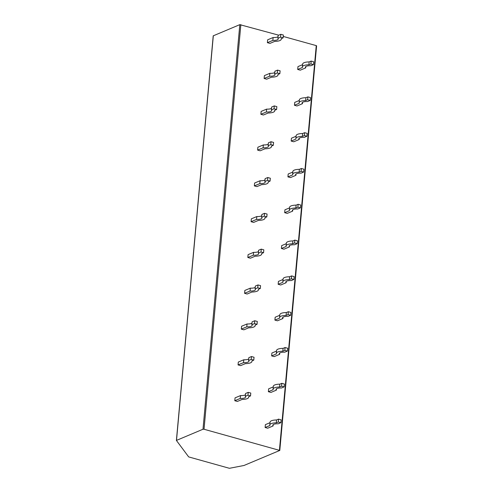 <?xml version="1.0" encoding="UTF-8"?>
<svg xmlns="http://www.w3.org/2000/svg" width="493" height="493" viewBox="0 0 493 493"><rect width="100%" height="100%" fill="white"/><g stroke="black" fill="none" stroke-linecap="round" stroke-linejoin="round"><path stroke-width="0.74" d="M176.426 440.372L213.21 35.841L239.814 24.65L278.718 35.182M279.432 450.208L316.253 45.615L316.605 45.849L279.79 450.442L204.028 429.255L202.993 429.243L176.395 440.434L188.671 456.906L229.411 468.301L243.961 465.491L279.79 450.442M316.253 45.615L283.241 36.439M270.004 422.704L265.382 424.646L265.117 427.505L267.674 428.22L273.116 425.94A6.206 1.929 5.2 0 1 272.777 425.225A6.206 1.929 5.2 0 1 278.218 423.807L280.868 422.698L278.311 421.99L276.308 422.828A9.194 2.853 -174.8 0 0 269.8 424.954A9.194 2.853 -174.8 0 0 269.917 425.502L265.117 427.505M273.264 386.9L268.636 388.835L268.377 391.701L270.934 392.416L276.376 390.136A6.206 1.929 5.2 0 1 276.037 389.421A6.206 1.929 5.2 0 1 281.478 388.003L284.128 386.894L281.571 386.185L279.568 387.023A9.194 2.853 -174.8 0 0 273.06 389.15A9.194 2.853 -174.8 0 0 273.171 389.698L268.377 391.701M276.524 351.096L271.896 353.031L271.637 355.897L274.194 356.605L279.636 354.331A6.206 1.929 5.2 0 1 279.297 353.617A6.206 1.929 5.2 0 1 284.738 352.199L287.382 351.09L284.831 350.381L282.828 351.219A9.194 2.853 -174.8 0 0 276.32 353.345A9.194 2.853 -174.8 0 0 276.431 353.894L271.637 355.897M279.784 315.292L275.156 317.227L274.897 320.093L277.448 320.801L282.89 318.527A6.206 1.929 5.2 0 1 282.557 317.812A6.206 1.929 5.2 0 1 287.992 316.395L290.642 315.286L288.085 314.577L286.082 315.409A9.194 2.853 -174.8 0 0 279.574 317.541A9.194 2.853 -174.8 0 0 279.691 318.09L274.897 320.093M283.037 279.488L278.416 281.423L278.151 284.288L280.708 284.997L286.15 282.723A6.206 1.929 5.2 0 1 285.811 282.008A6.206 1.929 5.2 0 1 291.252 280.591L293.902 279.482L291.345 278.767L289.342 279.605A9.194 2.853 -174.8 0 0 282.834 281.737A9.194 2.853 -174.8 0 0 282.951 282.279L278.151 284.288M286.297 243.684L281.676 245.619L281.411 248.484L283.968 249.193L289.409 246.919A6.206 1.929 5.2 0 1 289.071 246.204A6.206 1.929 5.2 0 1 294.512 244.781L297.162 243.678L294.604 242.963L292.602 243.801A9.194 2.853 -174.8 0 0 286.094 245.933A9.194 2.853 -174.8 0 0 286.205 246.475L281.411 248.484M289.557 207.88L284.929 209.815L284.671 212.68L287.228 213.389L292.669 211.115A6.206 1.929 5.2 0 1 292.331 210.4A6.206 1.929 5.2 0 1 297.772 208.977L300.416 207.873L297.864 207.159L295.862 207.997A9.194 2.853 -174.8 0 0 289.354 210.129A9.194 2.853 -174.8 0 0 289.465 210.671L284.671 212.68M292.817 172.075L288.189 174.011L287.93 176.876L290.488 177.585L295.923 175.311A6.206 1.929 5.2 0 1 295.59 174.59A6.206 1.929 5.2 0 1 301.026 173.172L303.676 172.063L301.118 171.354L299.115 172.193A9.194 2.853 -174.8 0 0 292.614 174.325A9.194 2.853 -174.8 0 0 292.725 174.867L287.93 176.876M296.071 136.271L291.449 138.206L291.184 141.072L293.742 141.781L299.183 139.507A6.206 1.929 5.2 0 1 298.844 138.786A6.206 1.929 5.2 0 1 304.286 137.368L306.936 136.259L304.378 135.55L302.375 136.388A9.194 2.853 -174.8 0 0 295.868 138.515A9.194 2.853 -174.8 0 0 295.985 139.063L291.184 141.072M299.331 100.467L294.709 102.402L294.444 105.268L297.002 105.977L302.443 103.696A6.206 1.929 5.2 0 1 302.104 102.982A6.206 1.929 5.2 0 1 307.546 101.564L310.196 100.455L307.638 99.746L305.635 100.584A9.194 2.853 -174.8 0 0 299.128 102.71A9.194 2.853 -174.8 0 0 299.239 103.259L294.444 105.268M302.591 64.663L297.963 66.598L297.704 69.464L300.262 70.172L305.703 67.892A6.206 1.929 5.2 0 1 305.364 67.177A6.206 1.929 5.2 0 1 310.806 65.76L313.449 64.651L310.898 63.942L308.895 64.78A9.194 2.853 -174.8 0 0 302.388 66.906A9.194 2.853 -174.8 0 0 302.499 67.455L297.704 69.464M245.446 394.776A6.181 1.923 5.2 0 1 240.535 395.571L235.056 397.863L234.797 400.729L237.355 401.438L242.143 399.435A9.231 2.866 -174.8 0 0 248.657 397.296A9.231 2.866 -174.8 0 0 248.546 396.754L250.524 395.928L247.967 395.213L245.311 396.329A6.181 1.923 5.2 0 1 245.619 397.019A6.181 1.923 5.2 0 1 240.27 398.436L234.797 400.729M248.706 358.972A6.181 1.923 5.2 0 1 243.795 359.767L238.316 362.059L238.057 364.919L240.615 365.633L245.403 363.631A9.231 2.866 -174.8 0 0 251.917 361.492A9.231 2.866 -174.8 0 0 251.806 360.95L253.784 360.124L251.227 359.409L248.564 360.525A6.181 1.923 5.2 0 1 248.879 361.215A6.181 1.923 5.2 0 1 243.53 362.632L238.057 364.919M251.966 323.168A6.181 1.923 5.2 0 1 247.048 323.963L241.576 326.255L241.317 329.114L243.869 329.829L248.663 327.82A9.231 2.866 -174.8 0 0 255.177 325.688A9.231 2.866 -174.8 0 0 255.066 325.146L257.044 324.314L254.487 323.605L251.824 324.721A6.181 1.923 5.2 0 1 252.139 325.411A6.181 1.923 5.2 0 1 246.79 326.828L241.317 329.114M255.226 287.364A6.181 1.923 5.2 0 1 250.308 288.159L244.836 290.445L244.571 293.31L247.129 294.025L251.917 292.016A9.231 2.866 -174.8 0 0 258.437 289.884A9.231 2.866 -174.8 0 0 258.326 289.342L260.298 288.51L257.747 287.801L255.084 288.916A6.181 1.923 5.2 0 1 255.399 289.607A6.181 1.923 5.2 0 1 250.05 291.024L244.571 293.31M258.48 251.559A6.181 1.923 5.2 0 1 253.568 252.354L248.09 254.641L247.831 257.506L250.389 258.215L255.177 256.212A9.231 2.866 -174.8 0 0 261.691 254.08A9.231 2.866 -174.8 0 0 261.58 253.538L263.558 252.706L261 251.997L258.344 253.112A6.181 1.923 5.2 0 1 258.652 253.803A6.181 1.923 5.2 0 1 253.303 255.22L247.831 257.506M261.74 215.755A6.181 1.923 5.2 0 1 256.828 216.55L251.35 218.837L251.091 221.702L253.649 222.411L258.437 220.408A9.231 2.866 -174.8 0 0 264.951 218.27A9.231 2.866 -174.8 0 0 264.84 217.727L266.818 216.902L264.26 216.193L261.598 217.308A6.181 1.923 5.2 0 1 261.912 217.998A6.181 1.923 5.2 0 1 256.563 219.41L251.091 221.702M265 179.951A6.181 1.923 5.2 0 1 260.082 180.746L254.61 183.032L254.351 185.898L256.902 186.607L261.697 184.604A9.231 2.866 -174.8 0 0 268.21 182.465A9.231 2.866 -174.8 0 0 268.1 181.923L270.078 181.097L267.52 180.389L264.858 181.504A6.181 1.923 5.2 0 1 265.172 182.188A6.181 1.923 5.2 0 1 259.823 183.606L254.351 185.898M268.26 144.147A6.181 1.923 5.2 0 1 263.342 144.936L257.87 147.228L257.605 150.094L260.162 150.803L264.957 148.8A9.231 2.866 -174.8 0 0 271.47 146.661A9.231 2.866 -174.8 0 0 271.36 146.119L273.332 145.293L270.78 144.585L268.118 145.694A6.181 1.923 5.2 0 1 268.432 146.384A6.181 1.923 5.2 0 1 263.083 147.801L257.605 150.094M271.52 108.337A6.181 1.923 5.2 0 1 266.602 109.132L261.124 111.424L260.865 114.29L263.422 114.998L268.21 112.996A9.231 2.866 -174.8 0 0 274.724 110.857A9.231 2.866 -174.8 0 0 274.613 110.315L276.591 109.489L274.034 108.78L271.378 109.89A6.181 1.923 5.2 0 1 271.686 110.58A6.181 1.923 5.2 0 1 266.343 111.997L260.865 114.29M274.774 72.533A6.181 1.923 5.2 0 1 269.862 73.328L264.384 75.62L264.125 78.486L266.682 79.194L271.47 77.191A9.231 2.866 -174.8 0 0 277.984 75.053A9.231 2.866 -174.8 0 0 277.873 74.511L279.851 73.685L277.294 72.976L274.632 74.086A6.181 1.923 5.2 0 1 274.946 74.776A6.181 1.923 5.2 0 1 269.597 76.193L264.125 78.486M278.034 36.728A6.181 1.923 5.2 0 1 273.116 37.523L267.644 39.816L267.385 42.681L269.936 43.39L274.73 41.387A9.231 2.866 -174.8 0 0 281.244 39.249A9.231 2.866 -174.8 0 0 281.133 38.707L283.111 37.881L280.554 37.172L277.892 38.281A6.181 1.923 5.2 0 1 278.206 38.972A6.181 1.923 5.2 0 1 272.857 40.389L267.385 42.681M280.868 422.698L281.127 419.833L278.57 419.124L276.567 419.962A9.194 2.853 -174.8 0 0 270.065 422.088L269.8 424.954M273.239 424.584L273.116 425.94M276.567 419.962L276.308 422.828M278.57 419.124L278.311 421.99M284.128 386.894L284.387 384.029L281.83 383.32L279.827 384.158A9.194 2.853 -174.8 0 0 273.319 386.284L273.06 389.15M276.499 388.78L276.376 390.136M279.827 384.158L279.568 387.023M281.83 383.32L281.571 386.185M287.382 351.09L287.647 348.224L285.09 347.516L283.087 348.354A9.194 2.853 -174.8 0 0 276.579 350.48L276.32 353.345M279.759 352.976L279.636 354.331M283.087 348.354L282.828 351.219M285.09 347.516L284.831 350.381M290.642 315.286L290.901 312.42L288.35 311.712L286.347 312.55A9.194 2.853 -174.8 0 0 279.839 314.676L279.574 317.541M283.013 317.172L282.89 318.527M286.347 312.55L286.082 315.409M288.35 311.712L288.085 314.577M293.902 279.482L294.161 276.616L291.603 275.907L289.601 276.746A9.194 2.853 -174.8 0 0 283.099 278.872L282.834 281.737M286.273 281.361L286.15 282.723M289.601 276.746L289.342 279.605M291.603 275.907L291.345 278.767M297.162 243.678L297.421 240.812L294.863 240.103L292.86 240.941A9.194 2.853 -174.8 0 0 286.353 243.067L286.094 245.933M289.533 245.557L289.409 246.919M292.86 240.941L292.602 243.801M294.863 240.103L294.604 242.963M300.416 207.873L300.681 205.008L298.123 204.293L296.12 205.131A9.194 2.853 -174.8 0 0 289.613 207.263L289.354 210.129M292.793 209.753L292.669 211.115M296.12 205.131L295.862 207.997M298.123 204.293L297.864 207.159M303.676 172.063L303.934 169.204L301.383 168.489L299.38 169.327A9.194 2.853 -174.8 0 0 292.873 171.459L292.614 174.325M296.046 173.949L295.923 175.311M299.38 169.327L299.115 172.193M301.383 168.489L301.118 171.354M306.936 136.259L307.194 133.4L304.637 132.685L302.634 133.523A9.194 2.853 -174.8 0 0 296.133 135.655L295.868 138.515M299.306 138.145L299.183 139.507M302.634 133.523L302.375 136.388M304.637 132.685L304.378 135.55M310.196 100.455L310.454 97.589L307.897 96.881L305.894 97.719A9.194 2.853 -174.8 0 0 299.387 99.851L299.128 102.71M302.566 102.341L302.443 103.696M305.894 97.719L305.635 100.584M307.897 96.881L307.638 99.746M313.449 64.651L313.714 61.785L311.157 61.077L309.154 61.915A9.194 2.853 -174.8 0 0 302.647 64.041L302.388 66.906M305.826 66.537L305.703 67.892M309.154 61.915L308.895 64.78M311.157 61.077L310.898 63.942M250.524 395.928L250.783 393.063L248.232 392.354L245.569 393.463L245.311 396.329M240.535 395.571L240.27 398.436M248.232 392.354L247.967 395.213M253.784 360.124L254.043 357.259L251.485 356.544L248.829 357.659L248.564 360.525M243.795 359.767L243.53 362.632M251.485 356.544L251.227 359.409M257.044 324.314L257.303 321.454L254.745 320.74L252.083 321.855L251.824 324.721M247.048 323.963L246.79 326.828M254.745 320.74L254.487 323.605M260.298 288.51L260.563 285.65L258.005 284.936L255.343 286.051L255.084 288.916M250.308 288.159L250.05 291.024M258.005 284.936L257.747 287.801M263.558 252.706L263.817 249.84L261.265 249.131L258.603 250.247L258.344 253.112M253.568 252.354L253.303 255.22M261.265 249.131L261 251.997M266.818 216.902L267.077 214.036L264.519 213.327L261.863 214.443L261.598 217.308M256.828 216.55L256.563 219.41M264.519 213.327L264.26 216.193M270.078 181.097L270.337 178.232L267.779 177.523L265.117 178.639L264.858 181.504M260.082 180.746L259.823 183.606M267.779 177.523L267.52 180.389M273.332 145.293L273.597 142.428L271.039 141.719L268.377 142.834L268.118 145.694M263.342 144.936L263.083 147.801M271.039 141.719L270.78 144.585M276.591 109.489L276.85 106.624L274.299 105.915L271.637 107.03L271.378 109.89M266.602 109.132L266.343 111.997M274.299 105.915L274.034 108.78M279.851 73.685L280.11 70.819L277.553 70.111L274.897 71.22L274.632 74.086M269.862 73.328L269.597 76.193M277.553 70.111L277.294 72.976M283.111 37.881L283.37 35.015L280.813 34.307L278.151 35.416L277.892 38.281M273.116 37.523L272.857 40.389M280.813 34.307L280.554 37.172M176.506 440.323L213.327 35.73M202.993 429.243L239.814 24.65M204.028 429.255L240.849 24.662M176.395 440.434L213.21 35.841M248.712 396.686L248.657 397.296M251.972 360.876L251.917 361.492M255.232 325.072L255.177 325.688M258.492 289.268L258.437 289.884M261.746 253.464L261.691 254.08M265.006 217.659L264.951 218.27M268.266 181.855L268.21 182.465M271.526 146.051L271.47 146.661M274.78 110.247L274.724 110.857M278.04 74.443L277.984 75.053M281.3 38.639L281.244 39.249"/></g></svg>
